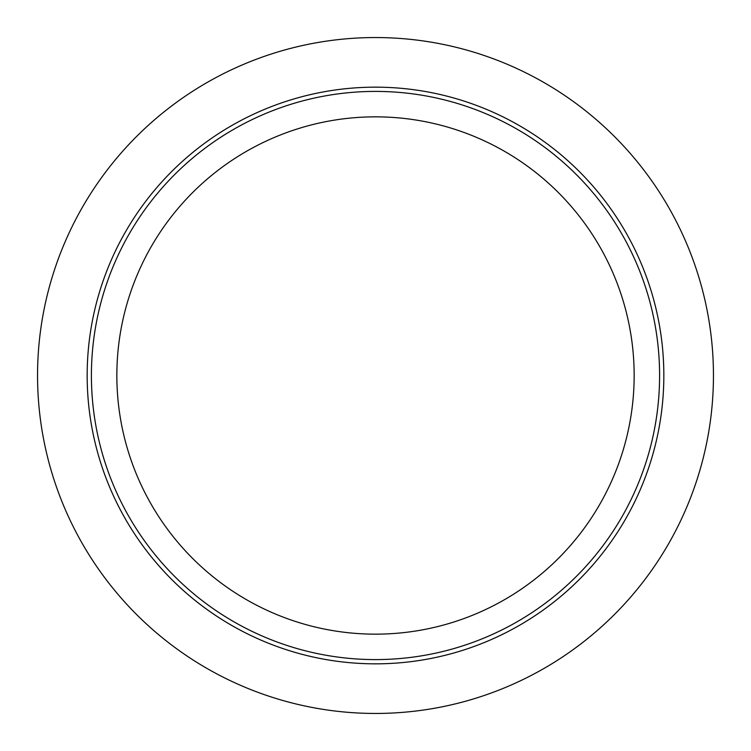 <?xml version="1.0" encoding="UTF-8"?>
<svg xmlns="http://www.w3.org/2000/svg" width="751" height="751" viewBox="0 0 751 751"><rect width="100%" height="100%" fill="white"/><g stroke="black" fill="none" stroke-linecap="round" stroke-linejoin="round"><path stroke-width="1.13" d="M37.55 375.5A337.95 337.95 0 0 0 375.5 713.45A337.95 337.95 0 0 0 713.45 375.5A337.95 337.95 0 0 0 375.5 37.55A337.95 337.95 0 0 0 37.55 375.5M87.163 375.5A288.337 288.337 0 0 0 375.5 663.837A288.337 288.337 0 0 0 663.837 375.5A288.337 288.337 0 0 0 375.5 87.163A288.337 288.337 0 0 0 87.163 375.5M375.5 659.594A284.094 284.094 0 0 1 91.406 375.5A284.094 284.094 0 0 1 375.5 91.406A284.094 284.094 0 0 1 659.594 375.5A284.094 284.094 0 0 1 375.5 659.594A284.094 284.094 0 0 1 91.406 375.5A284.094 284.094 0 0 1 375.5 91.406M375.5 634.154A258.654 258.654 0 0 1 116.846 375.5A258.654 258.654 0 0 1 375.5 116.846A258.654 258.654 0 0 1 634.154 375.5A258.654 258.654 0 0 1 375.5 634.154"/></g></svg>
